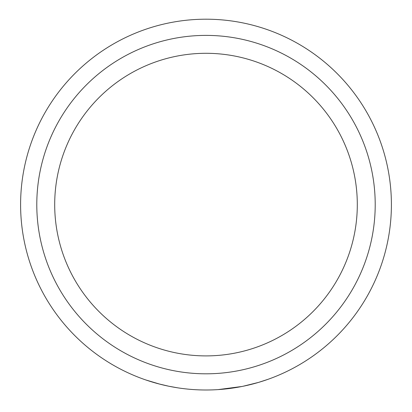 <?xml version="1.0" encoding="UTF-8"?>
<svg xmlns="http://www.w3.org/2000/svg" width="412" height="412" viewBox="0 0 412 412"><rect width="100%" height="100%" fill="white"/><g stroke="black" fill="none" stroke-linecap="round" stroke-linejoin="round"><path stroke-width="0.62" d="M178.175 387.898L177.124 387.738M158.352 383.773L168.863 386.245M218.144 389.603L241.88 386.492M243.07 386.255L258.489 382.418L267.991 379.328M271.003 378.231L267.573 379.478M20.6 204.599A185.4 185.4 0 0 1 206 19.199A185.4 185.4 0 0 1 391.4 204.599A185.4 185.4 0 0 1 206 389.999A185.4 185.4 0 0 1 20.6 204.599M159.959 384.19L145.833 379.967M227.192 388.784L240.196 386.817M258.489 382.413L248.343 385.102M189.638 389.278L188.217 389.144M168.807 386.229L177.716 387.831M36.792 204.599A169.208 169.208 0 0 1 206 35.391A169.208 169.208 0 0 1 375.208 204.599A169.208 169.208 0 0 1 206 373.813A169.208 169.208 0 0 1 36.792 204.599M357.302 204.599A151.302 151.302 0 0 0 206 53.297A151.302 151.302 0 0 0 54.698 204.599A151.302 151.302 0 0 0 206 355.901A151.302 151.302 0 0 0 357.302 204.599"/></g></svg>
